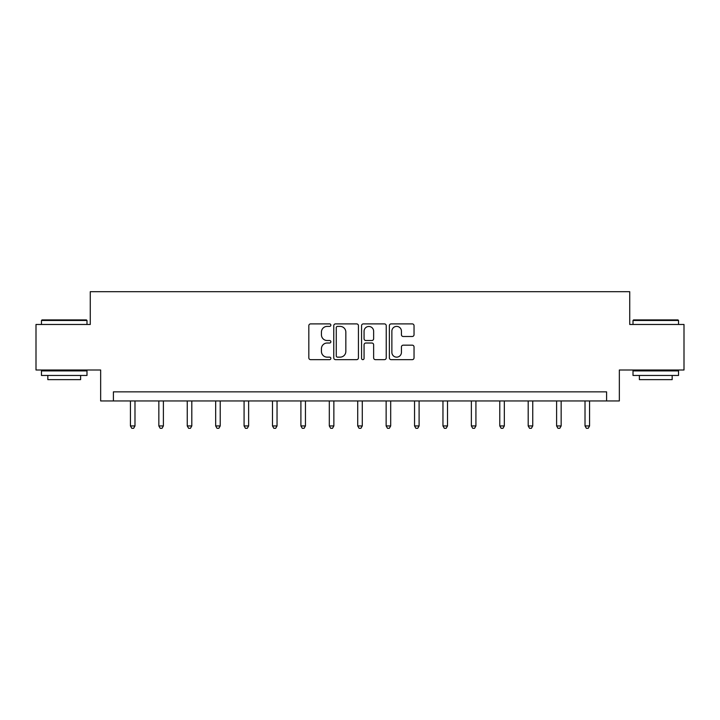 <?xml version="1.0" encoding="UTF-8"?>
<svg xmlns="http://www.w3.org/2000/svg" width="720" height="720" viewBox="0 0 720 720"><rect width="100%" height="100%" fill="white"/><g stroke="black" fill="none" stroke-linecap="round" stroke-linejoin="round"><path stroke-width="1.08" d="M330.858 325.143A1.251 1.251 0 0 0 329.607 323.892L310.617 323.892A1.791 1.791 0 0 0 308.826 325.683L308.826 357.858A1.791 1.791 0 0 0 310.617 359.649L329.607 359.649A1.251 1.251 0 0 0 330.858 358.398A1.251 1.251 0 0 0 329.607 357.147L327.15 357.147A5.724 5.724 0 0 1 321.435 351.423L321.435 348.741A5.724 5.724 0 0 1 327.15 343.017L329.607 343.017A1.251 1.251 0 0 0 330.858 341.766A1.251 1.251 0 0 0 329.607 340.515L327.15 340.515A5.724 5.724 0 0 1 321.435 334.8L321.435 332.118A5.724 5.724 0 0 1 327.15 326.394L329.607 326.394A1.251 1.251 0 0 0 330.858 325.143M412.245 336.492A1.791 1.791 0 0 0 414.036 334.71L414.036 325.683A1.791 1.791 0 0 0 412.245 323.892L391.149 323.892A1.791 1.791 0 0 0 389.367 325.683L389.367 357.858A1.791 1.791 0 0 0 391.149 359.649L412.245 359.649A1.791 1.791 0 0 0 414.036 357.858L414.036 346.95A1.791 1.791 0 0 0 412.245 345.168L403.218 345.168A1.791 1.791 0 0 0 401.427 346.95L401.427 352.359A4.779 4.779 0 0 1 396.648 357.147A4.779 4.779 0 0 1 391.869 352.359L391.869 331.173A4.779 4.779 0 0 1 396.648 326.394A4.779 4.779 0 0 1 401.427 331.173L401.427 334.71A1.791 1.791 0 0 0 403.218 336.492L412.245 336.492M606.6 400.959L619.344 400.959L619.344 369.999L684 369.999L684 324.468L629.73 324.468L629.73 291.681L90.27 291.681L90.27 324.468L36 324.468L36 369.999L100.656 369.999L100.656 400.959L606.6 400.959L606.6 391.851L113.4 391.851L113.4 400.959M358.434 325.683A1.791 1.791 0 0 0 356.652 323.892L335.556 323.892A1.791 1.791 0 0 0 333.765 325.683L333.765 357.858A1.791 1.791 0 0 0 335.556 359.649L356.652 359.649A1.791 1.791 0 0 0 358.434 357.858L358.434 325.683M363.348 323.892L384.444 323.892A1.791 1.791 0 0 1 386.235 325.683L386.235 357.858A1.791 1.791 0 0 1 384.444 359.649L375.417 359.649A1.791 1.791 0 0 1 373.635 357.858L373.635 344.808A1.791 1.791 0 0 0 371.844 343.017L365.859 343.017A1.791 1.791 0 0 0 364.068 344.808L364.068 358.398A1.251 1.251 0 0 1 362.817 359.649A1.251 1.251 0 0 1 361.566 358.398L361.566 325.683A1.791 1.791 0 0 1 363.348 323.892M337.518 326.394A1.251 1.251 0 0 0 336.267 327.645L336.267 355.896A1.251 1.251 0 0 0 337.518 357.147L340.11 357.147A5.724 5.724 0 0 0 345.834 351.423L345.834 332.118A5.724 5.724 0 0 0 340.11 326.394L337.518 326.394M373.635 331.263A4.779 4.779 0 0 0 368.847 326.484A4.779 4.779 0 0 0 364.068 331.263L364.068 338.733A1.791 1.791 0 0 0 365.859 340.515L371.844 340.515A1.791 1.791 0 0 0 373.635 338.733L373.635 331.263M130.428 400.959L130.428 425.943L134.982 425.943L134.982 400.959M134.982 425.943L133.623 428.319L131.796 428.319L130.428 425.943M42.012 319.914L86.445 319.914L86.994 320.463L41.463 320.463L42.012 319.914M64.233 375.462L41.463 375.462L41.463 370.908L86.994 370.908L86.994 375.462L64.233 375.462M80.622 375.462L80.622 379.647L47.835 379.647L47.835 375.462M633.555 319.914L677.988 319.914L678.537 320.463L633.006 320.463L633.555 319.914M655.767 375.462L633.006 375.462L633.006 370.908L678.537 370.908L678.537 375.462L655.767 375.462M672.165 375.462L672.165 379.647L639.378 379.647L639.378 375.462M158.841 400.959L158.841 425.943L163.395 425.943L163.395 400.959M163.395 425.943L162.027 428.319L160.209 428.319L158.841 425.943M187.254 400.959L187.254 425.943L191.808 425.943L191.808 400.959M191.808 425.943L190.44 428.319L188.622 428.319L187.254 425.943M215.667 400.959L215.667 425.943L220.221 425.943L220.221 400.959M220.221 425.943L218.853 428.319L217.035 428.319L215.667 425.943M244.08 400.959L244.08 425.943L248.634 425.943L248.634 400.959M248.634 425.943L247.266 428.319L245.448 428.319L244.08 425.943M272.493 400.959L272.493 425.943L277.038 425.943L277.038 400.959M277.038 425.943L275.679 428.319L273.852 428.319L272.493 425.943M300.897 400.959L300.897 425.943L305.451 425.943L305.451 400.959M305.451 425.943L304.092 428.319L302.265 428.319L300.897 425.943M329.31 400.959L329.31 425.943L333.864 425.943L333.864 400.959M333.864 425.943L332.496 428.319L330.678 428.319L329.31 425.943M357.723 400.959L357.723 425.943L362.277 425.943L362.277 400.959M362.277 425.943L360.909 428.319L359.091 428.319L357.723 425.943M386.136 400.959L386.136 425.943L390.69 425.943L390.69 400.959M390.69 425.943L389.322 428.319L387.504 428.319L386.136 425.943M414.549 400.959L414.549 425.943L419.103 425.943L419.103 400.959M419.103 425.943L417.735 428.319L415.908 428.319L414.549 425.943M442.962 400.959L442.962 425.943L447.507 425.943L447.507 400.959M447.507 425.943L446.148 428.319L444.321 428.319L442.962 425.943M471.366 400.959L471.366 425.943L475.92 425.943L475.92 400.959M475.92 425.943L474.552 428.319L472.734 428.319L471.366 425.943M499.779 400.959L499.779 425.943L504.333 425.943L504.333 400.959M504.333 425.943L502.965 428.319L501.147 428.319L499.779 425.943M528.192 400.959L528.192 425.943L532.746 425.943L532.746 400.959M532.746 425.943L531.378 428.319L529.56 428.319L528.192 425.943M556.605 400.959L556.605 425.943L561.159 425.943L561.159 400.959M561.159 425.943L559.791 428.319L557.973 428.319L556.605 425.943M585.018 400.959L585.018 425.943L589.572 425.943L589.572 400.959M589.572 425.943L588.204 428.319L586.377 428.319L585.018 425.943M41.463 324.468L41.463 320.463M51.849 370.908L51.849 369.999M76.617 370.908L76.617 369.999M86.994 324.468L86.994 320.463M633.006 324.468L633.006 320.463M643.383 370.908L643.383 369.999M668.151 370.908L668.151 369.999M678.537 324.468L678.537 320.463"/></g></svg>
